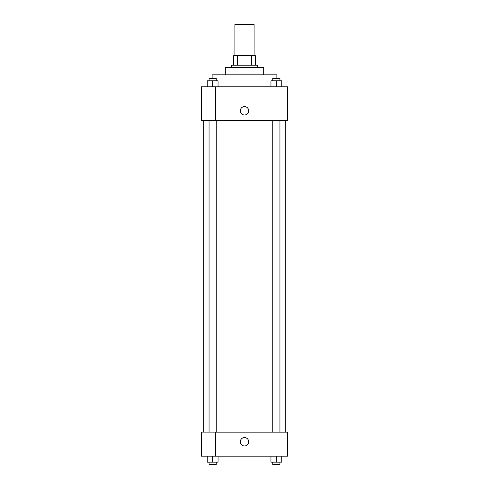 <?xml version="1.0" encoding="UTF-8"?>
<svg xmlns="http://www.w3.org/2000/svg" width="489" height="489" viewBox="0 0 489 489"><rect width="100%" height="100%" fill="white"/><g stroke="black" fill="none" stroke-linecap="round" stroke-linejoin="round"><path stroke-width="0.73" d="M254.091 55.63L254.091 24.45L234.909 24.45L234.909 55.63M237.465 65.22L237.465 55.63L233.705 55.63L233.705 65.22L233.705 55.63M237.465 55.63L255.295 55.63L255.295 65.22M251.535 65.22L251.535 55.63M231.309 67.623L231.309 65.22L257.691 65.22L257.691 67.623M225.313 74.817L225.313 67.623L263.687 67.623L263.687 74.817M212.122 78.411L212.122 74.817L276.878 74.817L276.878 78.411M201.327 86.81L287.673 86.81L287.673 120.386L201.327 120.386L215.722 120.349L215.722 86.846L201.327 86.81M240.301 110.789A4.199 4.199 0 0 1 246.597 107.158A4.199 4.199 0 0 1 246.597 114.426A4.199 4.199 0 0 1 240.301 110.789M201.327 86.846L201.327 120.349M215.722 432.172L287.673 432.172L287.673 456.158L201.327 456.158L201.327 432.135L215.722 432.135L215.722 456.158M240.301 441.763A4.199 4.199 0 0 1 246.597 438.132A4.199 4.199 0 0 1 246.597 445.4A4.199 4.199 0 0 1 240.301 441.763M270.955 456.158L270.955 462.154L281.75 462.154L281.75 456.158L281.75 462.154M276.352 462.154L276.352 456.158M279.946 462.154L279.946 464.55L272.752 464.55L272.752 462.154M207.25 456.158L207.25 462.154L218.045 462.154L218.045 456.158L218.045 462.154M212.648 462.154L212.648 456.158M216.248 462.154L216.248 464.55L209.054 464.55L209.054 462.154M270.955 86.81L270.955 80.813L281.75 80.813L281.75 86.81L281.75 80.813M276.352 86.81L276.352 80.813M279.946 80.813L279.946 78.411L272.752 78.411L272.752 80.813M207.25 86.81L207.25 80.813L218.045 80.813L218.045 86.81L218.045 80.813M212.648 86.81L212.648 80.813M216.248 80.813L216.248 78.411L209.054 78.411L209.054 80.813M285.27 432.172L285.27 120.386M203.73 432.135L203.73 120.386M272.752 120.386L272.752 432.172M279.946 120.386L279.946 432.172M216.248 432.172L216.248 120.386M209.054 432.135L209.054 120.386"/></g></svg>
